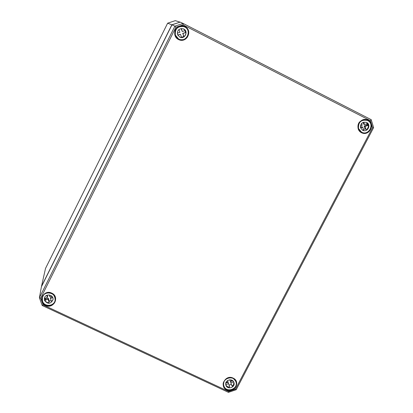 <?xml version="1.0" encoding="UTF-8"?>
<svg xmlns="http://www.w3.org/2000/svg" width="413" height="413" viewBox="0 0 413 413"><rect width="100%" height="100%" fill="white"/><g stroke="black" fill="none" stroke-linecap="round" stroke-linejoin="round"><path stroke-width="0.62" d="M180.161 22.116L171.865 24.785L41.522 286.266L45.507 268.445L167.637 23.195L175.303 20.65L180.053 22.152M167.637 23.195L171.958 24.883M235.487 389.165L228.668 391.478L43.143 304.933L40.691 298.155L175.876 27.253L183.067 24.863L370.446 120.689L372.547 127.679L235.487 389.165L236.205 389.717L373.6 127.638L371.21 119.677L183.093 23.438L174.895 26.158L39.4 297.773L42.193 305.491L228.441 392.35L236.205 389.717M182.35 26.138L181.865 25.89M228.668 391.478L228.441 392.35M43.143 304.933L42.193 305.491M40.691 298.155L39.4 297.773L41.419 286.746L171.984 24.832L180.187 22.106L183.093 23.438L183.067 24.863M175.876 27.253L174.895 26.158L171.984 24.832M370.446 120.689L371.21 119.677M372.547 127.679L373.6 127.638M177.27 33.195L179.887 32.322L178.963 29.493M181.214 37.423L181.529 37.361L180.517 34.264L177.802 35.167M180.517 34.264L177.709 34.981M181.322 28.554L182.288 31.527L185.179 30.567L185.809 32.508L182.918 33.468L183.924 36.561L181.477 37.211M182.918 33.468L183.64 36.427M185.809 32.508L182.639 33.345M184.988 30.629L185.514 32.39M182.288 31.527L181.09 28.58M177.931 27.33L177.889 27.206C175.2 29.158 174.271 31.755 175.102 34.991L178.375 38.853M183.609 26.566L180.114 26.081M182.36 26.143L182.737 26.282M176.449 37.779L177.208 38.233L176.387 37.707M175.468 36.344L178.297 38.812M177.569 38.409L176.692 38.042M178.586 38.967L175.38 35.131C174.802 28.848 177.621 26.019 183.837 26.649C192.695 29.4 186.635 43.582 178.586 38.967L175.246 35.064C174.415 31.822 175.344 29.22 178.039 27.263L177.889 27.206M183.527 26.54L181.049 26.262L183.837 26.649M183.924 36.561L184.358 36.437C186.81 33.432 186.413 30.887 183.166 28.786M179.665 37.01L181.193 37.356M177.487 34.429C177.125 30.175 179.046 28.301 183.238 28.817C188.947 30.738 185.029 39.916 179.732 37.041L177.487 34.429M44.48 298.026L44.687 299.957L45.409 301.216L46.86 302.337L48.662 302.775L48.775 302.156L49.106 302.156L48.063 299.265L45.244 300.215L44.589 298.403L47.412 297.453L47.619 296.395L47.175 295.171M45.244 300.215L45.461 299.146L45.017 298.258M48.063 299.265L48.269 298.201L45.461 299.146M49.106 302.156L49.307 301.082L48.269 298.201M52.781 297.68L50.407 298.475L51.444 301.366L51.702 301.175L51.847 301.567M50.407 298.475L50.603 297.417L52.343 296.828M49.126 294.928L49.751 296.663L51.646 296.028M47.412 297.453L46.664 295.388M51.166 300.587L49.307 301.082M42.931 295.455L42.472 296.993M42.281 297.845C43.623 289.988 56.782 292.342 55.136 300.132C54.402 306.4 44.372 307.251 42.513 301.201L42.4 297.298L44.083 294.201M55.27 299.275L55.409 297.68M54.795 296.111L55.136 300.132M53.019 299.549L51.594 301.789L51.702 301.175M44.573 300.509L44.413 298.3C45.275 293.024 54.118 294.603 52.983 299.828C50.536 304.144 47.732 304.371 44.573 300.509M360.389 125.939L362.186 125.34L361.602 123.415M363.394 130.405L363.652 130.183L362.748 127.204L360.595 127.927M362.748 127.204L361.834 126.755L360.415 127.23M363.796 122.155L364.524 124.556L367.333 123.611L367.895 125.48L365.087 126.424L365.985 129.403L365.056 128.939L363.481 129.625M365.087 126.424L364.163 125.97L365.056 128.939M367.895 125.48L366.961 125.036L364.163 125.97M366.708 123.823L366.961 125.036M364.524 124.556L363.6 124.112L363.079 122.393M359.372 130.828L360.843 131.778M358.484 128.438C358.21 122.011 361.199 119.352 367.456 120.451C375.18 123.678 368.84 136.259 361.571 132.16L358.484 128.438M361.571 132.16L358.432 129.223M366.703 120.111L365.046 119.533M363.739 119.641L367.456 120.451M365.985 129.403L366.78 129.47C369.103 126.848 368.943 124.468 366.3 122.331M362.392 130.121L363.332 130.183M360.539 127.746C360.363 123.446 362.366 121.68 366.548 122.439C371.643 124.607 367.456 132.929 362.624 130.245L360.539 127.746M225.937 382.619L228.002 381.917L227.563 380.543M225.782 384.782L226.484 385.887L227.821 386.852L229.458 387.224L229.21 386.449L229.525 386.449L228.59 383.662L225.844 384.591L225.699 384.131M228.59 383.662L228.162 382.33L225.787 383.135M229.525 386.449L228.162 382.33M233.598 381.798L230.867 382.887L231.807 385.675L232.06 385.484L232.318 386.248L232.06 385.484M230.867 382.887L230.433 381.56L232.751 380.776M233.613 381.958L233.51 381.658M229.829 379.79L230.284 381.142L232.318 380.45M228.002 381.917L227.542 380.554M231.357 384.343L229.096 385.107M223.268 383.765L223.531 384.658M235.529 380.724L235.26 379.898M223.686 385.2L223.402 382.836M223.898 385.892L223.846 385.737C221.296 378.489 233.722 374.415 235.906 381.788C238.714 389.077 226.107 393.388 223.898 385.892M235.41 380.342L235.214 379.846M234.563 379.175L235.906 381.788M232.312 386.253L233.644 384.389L233.779 382.159M225.901 385.21L225.875 385.133C224.14 380.285 232.473 377.554 233.913 382.495C235.756 387.353 227.367 390.197 225.901 385.21M361.494 132.712C369.222 136.729 375.861 124.07 368.06 120.157C360.317 116.115 353.683 128.825 361.494 132.712M361.525 132.588L361.298 132.465C356.316 127.349 357.069 123.084 363.559 119.677L367.534 120.049C375.954 123.255 369.372 136.94 361.525 132.588M233.087 378.091C225.431 374.147 218.905 386.651 226.856 389.996C234.491 393.919 241.027 381.457 233.087 378.091M51.733 293.127C43.701 288.997 37.263 301.908 45.585 305.419C53.597 309.528 60.045 296.658 51.733 293.127M178.504 39.534C186.614 43.747 193.176 30.655 184.993 26.546C176.862 22.307 170.311 35.451 178.504 39.534M223.861 386.873L223.485 385.871C223.387 379.475 226.567 376.904 233.02 378.158L236.277 381.674C236.763 388.303 233.639 391.028 226.897 389.851L223.861 386.873M188.147 30.025C189.247 37.645 186.051 40.773 178.55 39.416L177.729 38.92C171.39 34.966 176 24.119 183.217 26.05L186.144 27.449L188.147 30.025M45.647 305.279C42.575 303.591 41.331 301.062 41.909 297.69C43.706 293.215 46.963 291.717 51.687 293.204C54.501 294.712 55.786 297.019 55.543 300.117C54.97 303.096 53.179 304.985 50.159 305.79L45.647 305.279M361.298 132.465C358.66 130.663 357.575 128.267 358.056 125.273C358.623 121.412 361.783 119.672 367.534 120.049M223.485 385.871C222.406 383.114 223.851 380.466 227.831 377.926C232.498 377.348 235.312 378.597 236.277 381.674M183.217 26.05C180.512 25.585 178.225 26.365 176.361 28.394C173.837 31.187 174.296 34.697 177.729 38.92M41.909 297.69C43.066 294.546 45.136 292.832 48.12 292.554C51.909 292.037 54.382 294.557 55.543 300.117M55.332 298.971L55.487 298.041M42.529 296.689L42.725 295.765M366.439 119.982L365.505 119.553M360.58 131.649L359.671 131.179M223.846 385.737L223.634 385.045M223.402 384.281L223.263 383.832"/></g></svg>
